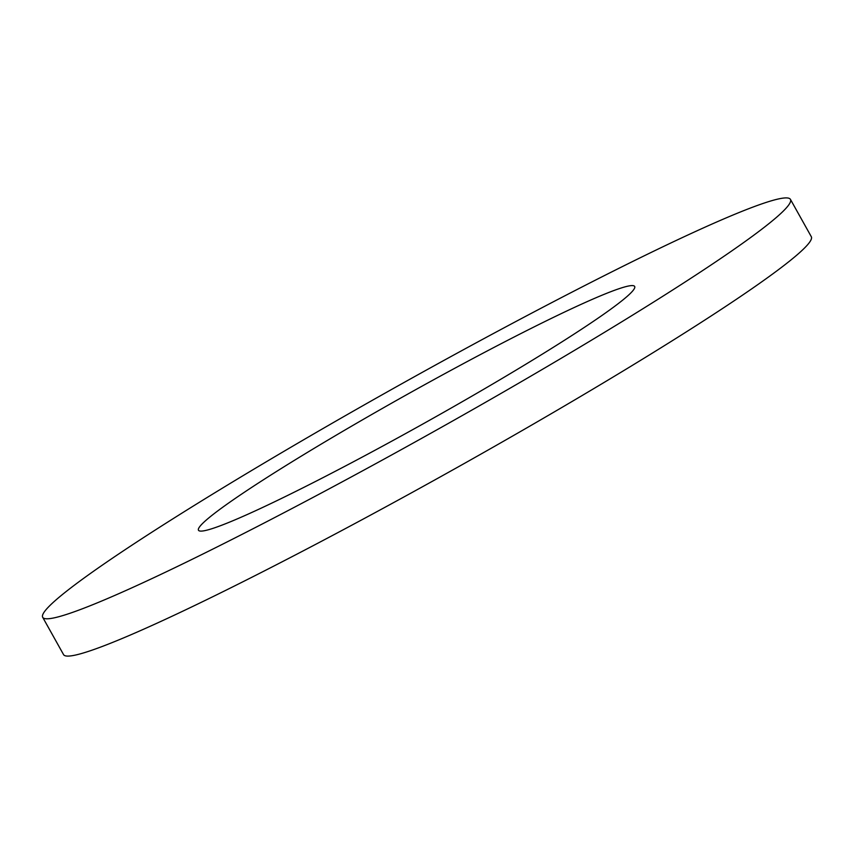 <?xml version="1.0" encoding="UTF-8"?>
<svg xmlns="http://www.w3.org/2000/svg" width="854" height="854" viewBox="0 0 854 854"><rect width="100%" height="100%" fill="white"/><g stroke="black" fill="none" stroke-linecap="round" stroke-linejoin="round"><path stroke-width="1.28" d="M464.085 363.249A249.848 16.738 150.8 0 1 634.671 286.464A249.848 16.738 150.8 0 1 369.067 453.442A249.848 16.738 150.8 0 1 198.48 530.238A249.848 16.738 150.8 0 1 464.085 363.249M790.452 199.398L811.3 236.697A428.302 28.684 150.8 0 1 355.969 522.958A428.302 28.684 150.8 0 1 63.548 654.602L42.7 617.303A428.302 28.684 150.8 0 1 498.031 331.042A428.302 28.684 150.8 0 1 790.452 199.398A428.302 28.684 150.8 0 1 335.12 485.648A428.302 28.684 150.8 0 1 42.7 617.303"/></g></svg>
